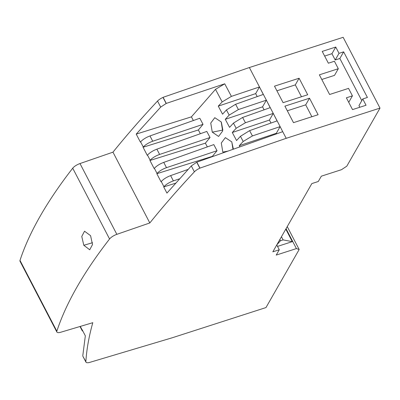<?xml version="1.0" encoding="UTF-8"?>
<svg xmlns="http://www.w3.org/2000/svg" width="400" height="400" viewBox="0 0 400 400"><rect width="100%" height="100%" fill="white"/><g stroke="black" fill="none" stroke-linecap="round" stroke-linejoin="round"><path stroke-width="0.6" d="M232.285 132.495L236.565 140.545L240.445 136.3L243.185 141.465L252.42 135.92L280.13 126.625L273.25 113.4L245.415 122.74L236.18 128.28L232.285 132.495L269.445 120.06L273.25 113.4L266.365 100.18L238.41 109.56L229.18 115.1L225.28 119.31L262.56 106.835L266.365 100.18L270.18 107.66L242.605 117.455L233.44 123.12L236.18 128.28M273.25 113.4L277.065 120.88L249.61 130.635L240.445 136.3M287.25 226.605L299.17 249.5L296.4 248.585L286.05 228.7M276.835 244.815L280.48 240.745L283.105 239.9L281.455 236.735M280.48 240.745L279.855 239.54M56.865 332.035L20.015 261.245A7.045 2.33 -27.5 0 1 20 260.415A657.64 217.36 -27.5 0 1 72.715 168.2A7.045 2.33 -27.5 0 1 79.995 163.55L112.965 152.165L149.815 222.95A939.49 310.515 -27.5 0 1 194.38 171.835A7.045 2.33 -27.5 0 1 199.845 168.21A610.67 201.835 -27.5 0 1 199.955 168.105L286.22 138.315L282.705 131.67L196.86 162.16L199.955 168.105M85.86 361.675A7.045 2.33 152.5 0 0 85.95 362.14L82.87 356.22L85.86 361.675A939.49 310.515 152.5 0 1 92.8 322.685L60.9 332.2A7.045 2.33 -27.5 0 1 56.925 332.13A7.045 2.33 -27.5 0 1 56.85 331.2A657.64 217.36 -27.5 0 1 109.565 238.985A7.045 2.33 -27.5 0 1 116.845 234.335L149.815 222.95M83.8 245.285L89.725 249.775L92.51 244.53L90.57 235.665L84.53 231.21L81.775 236.45L83.8 245.285L92.51 242.72M293.49 122.655L318.095 114.725L309.5 98.21L284.895 106.14L293.49 122.655M309.5 98.21L305.7 104.86L287.31 110.785M282.705 131.67L280.13 126.625L276.325 133.285L239.29 145.675L243.185 141.465M305.7 104.86L311.88 116.73M266.365 100.18L249.37 67.53L343.15 37.315L380 108.1L346.805 166.165L341.505 169.68L321.335 176.18L318.295 181.5L311.84 183.58L272.82 251.84L279.275 249.765L276.765 244.94M277.525 246.4L292.305 241.635L285.8 229.135M283.105 239.9L292.305 241.635M296.4 248.585L276.235 255.08L279.275 249.765M212.505 156.6L212.37 156.35L156.83 173.7L161.03 181.77L161.25 181.515C163.51 179.1 166.64 177.13 170.63 175.61L188.08 169.41M299.17 249.5L265.975 307.57L172.19 337.785L88.72 362.685A610.67 201.835 152.5 0 1 88.715 362.62A7.045 2.33 152.5 0 1 85.95 362.14M239.92 146.865L239.29 145.675M276.325 133.285L276.61 133.835M299.1 78.235L274.495 86.16L283.09 102.68L307.695 94.75L299.1 78.235L295.3 84.885L301.48 96.755M295.3 84.885L276.915 90.805M352.43 95.86L346.38 97.805L352.525 109.605L366.035 105.25L362.76 98.96L367.4 97.465L343.65 51.845L339.015 53.34L335.74 47.05L322.225 51.405L328.365 63.2L334.415 61.25L338.305 68.725L319.365 74.825L329.605 94.49L348.54 88.385L352.43 95.86L348.735 102.325M335.74 47.05L331.935 53.7L335.21 59.99L339.85 58.495L361.795 100.65M339.015 53.34L335.21 59.99M343.65 51.845L339.85 58.495M362.76 98.96L358.96 105.61L359.815 107.255M338.305 68.725L334.505 75.37L321.785 79.47M324.645 56.05L331.935 53.7M257.2 96.6L255.675 93.615L259.48 86.955L263.295 94.435L235.6 104.275L226.435 109.94L229.18 115.1M255.675 93.615L218.275 106.13L222.56 114.18L226.435 109.94M259.48 86.955L231.405 96.375L222.175 101.915L218.275 106.13M193.355 120.53L191.405 116.865L215.495 89.345L224.725 83.805L231.405 96.375M203.035 124.345L152.725 141.225C148.7 142.68 145.55 144.605 143.28 147.005L140.6 141.845C142.86 139.43 145.985 137.465 149.98 135.94L199.8 118.245L203.035 124.345L198.37 129.98L143.06 147.25L147.265 155.325L147.48 155.07C149.745 152.655 152.87 150.685 156.86 149.165L206.8 131.425L210.04 137.525L205.37 143.165L149.945 160.475L154.145 168.545L154.365 168.295C156.63 165.88 159.755 163.91 163.745 162.385L213.805 144.605L217.045 150.71L212.37 156.35M200.355 133.715L198.37 129.98M207.35 146.895L205.37 143.165M225.28 119.31L229.565 127.36L233.44 123.12M221.21 121.935L214.79 117.685L210.745 123.07L212.275 132.155L218.59 136.44L222.64 131.04L221.21 121.935M233.395 149.185L231.76 141.88L225.345 137.63L221.295 143.015L222.83 152.105L228.07 151.075M217.045 150.71L166.495 167.67L163.745 162.385M156.83 173.7L157.045 173.45C159.32 171.05 162.47 169.125 166.495 167.67M112.965 152.165A939.49 310.515 152.5 0 1 157.535 101.05A7.045 2.33 -27.5 0 1 163 97.425A610.67 201.835 -27.5 0 1 163.105 97.32L249.37 67.53M163.105 97.32L166.28 103.415L224.725 83.805M166.28 103.415L160.685 107.11L136.215 134.1L140.38 142.1L140.6 141.845M191.405 116.865L136.215 134.1M210.04 137.525L159.61 154.445C155.585 155.9 152.435 157.83 150.165 160.225L149.945 160.475M196.86 162.16L191.305 165.925L166.93 193.1L163.71 186.92L163.93 186.67C166.2 184.275 169.35 182.35 173.375 180.89L170.63 175.61M163 97.425L166.17 103.52M262.56 106.835L264.085 109.825M269.445 120.06L270.965 123.05M179.505 178.835L173.375 180.89M175.6 183.21L163.71 186.92M196.75 162.265L199.845 168.21M380 108.1L286.22 138.315M82.975 331.3L82.2 330.69L82.12 329.655L85.335 335.83L82.785 355.76M222.8 129.845L221.375 122.255M232.97 149.335L231.8 141.955M56.85 331.2L20 260.415M109.565 238.985L72.715 168.2M116.845 234.335L79.995 163.55M235.6 104.275L238.41 109.56M215.495 89.345L222.175 101.915M157.045 173.45L154.365 168.295M150.165 160.225L147.48 155.07M157.535 101.05L160.685 107.11M191.305 165.925L194.38 171.835M163.93 186.67L161.25 181.515M152.725 141.225L149.98 135.94M242.605 117.455L245.415 122.74M249.61 130.635L252.42 135.92M159.61 154.445L156.86 149.165M82.085 329.845L80.3 326.415M212.275 132.155L222.78 130.09M80.01 326.5L82.185 330.675"/></g></svg>
